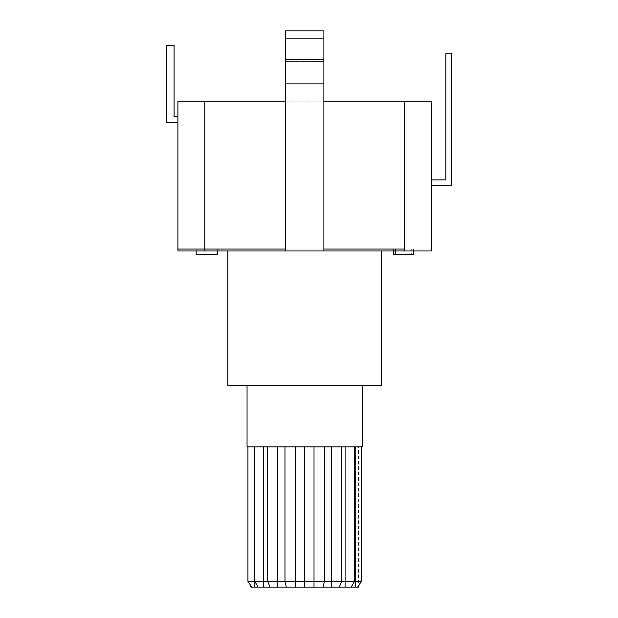 <?xml version="1.0" encoding="UTF-8"?>
<svg xmlns="http://www.w3.org/2000/svg" width="618" height="618" viewBox="0 0 618 618"><rect width="100%" height="100%" fill="white"/><g stroke="black" fill="none" stroke-linecap="round" stroke-linejoin="round"><path stroke-width="0.46" stroke-dasharray="3.09 2.32" d="M196.153 250.97L196.153 254.817L217.289 254.817L217.289 249.054L196.153 249.054L217.289 249.054L196.153 249.054L217.289 249.054L217.289 250.97L196.153 250.97L217.289 250.97L196.153 250.97L217.289 250.97L217.289 249.054L196.153 249.054L196.153 250.97L196.153 249.054L217.289 249.054L196.153 249.054L217.289 249.054L217.289 250.97M413.596 254.817L395.512 254.817L411.681 254.817L411.681 249.054L393.589 249.054L411.681 249.054L393.589 249.054L411.681 249.054L411.681 250.97L393.589 250.97L411.681 250.97M393.589 249.054L393.589 250.97L393.589 249.054M413.596 249.054L413.596 250.97L395.512 250.97L413.596 250.97L413.596 249.054L395.512 249.054L395.512 250.97L395.512 249.054L413.596 249.054M177.907 250.97L431.449 250.97L431.449 101.151L404.558 101.151L404.558 249.054L431.449 249.054L404.558 249.054L404.558 101.151L404.558 249.054L204.797 249.054L285.47 249.054L285.47 250.97L285.47 83.87L323.886 83.87L323.886 250.97M404.558 250.97L404.558 249.054L404.558 250.97L404.558 249.054L285.47 249.054L285.47 250.97M204.797 250.97L204.797 249.054L177.907 249.054L204.797 249.054L204.797 250.97L204.797 101.151L404.558 101.151M285.47 59.421L285.47 30.9L285.47 38.37L323.886 38.37L323.886 61.591L323.886 38.37L285.47 38.37L285.47 83.87L323.886 83.87L323.886 61.607L323.886 83.87L285.47 83.87L285.47 59.421L323.886 59.421L323.886 30.9L323.886 38.37L323.886 30.9L285.47 30.9L285.47 249.054L323.886 249.054L323.886 83.87L323.886 249.054L285.47 249.054L285.47 101.151L323.886 101.151M285.47 83.87L323.886 83.87L323.886 59.421M285.47 61.591L323.886 61.591L285.47 61.607M174.067 45.454L166.389 45.454L174.067 45.454L174.067 116.524L174.067 45.454L174.067 116.524L177.907 116.524L177.907 122.287L166.389 122.287L166.389 45.454L166.389 122.287L177.907 122.287L177.907 116.524L174.067 116.524L177.907 116.524L177.907 122.287L177.907 116.524L174.067 116.524L174.067 45.454L166.389 45.454L174.067 45.454L166.389 45.454L174.067 45.454L174.067 116.524L177.907 116.524L177.907 122.287L177.907 116.524L174.067 116.524L174.067 45.454L174.067 116.524L177.907 116.524L174.067 116.524L174.067 45.454L166.389 45.454L166.389 122.287L177.907 122.287L166.389 122.287L177.907 122.287L166.389 122.287L166.389 45.454L174.067 45.454L174.067 116.524L177.907 116.524L177.907 122.287L177.907 116.524M362.303 385.423L247.053 385.423L362.303 385.423M362.303 446.884L247.053 446.884M277.791 446.884L263.477 446.884L284.968 446.884L277.791 446.884L277.791 581.337L267.64 581.337L270.112 587.1L358.455 587.1L358.455 581.337L361.422 581.337L358.455 581.337L358.455 446.884L361.422 446.884L358.455 446.884M263.477 446.884L247.934 446.884L263.477 446.884L263.477 587.1L270.112 587.1M284.968 446.884L361.422 446.884L284.968 446.884L284.968 581.337L286.281 587.1M267.64 446.884L267.64 581.337L247.934 581.337L250.9 581.337L250.9 587.1L263.477 587.1M277.791 587.1L277.791 581.337L295.342 581.337L295.342 587.1M254.778 446.884L254.778 581.337L258.1 587.1M254.145 446.884L254.145 587.1M250.9 446.884L250.9 581.337L247.934 581.337L251.711 587.1M355.219 587.1L355.219 581.337L361.422 581.337L357.644 587.1M355.219 446.884L355.219 581.337L354.577 581.337L351.256 587.1M354.577 446.884L354.577 581.337L345.879 581.337L345.879 587.1M345.879 446.884L345.879 581.337L341.715 581.337L339.251 587.1M341.715 446.884L341.715 581.337L331.572 581.337L331.572 587.1M331.572 446.884L331.572 581.337L324.388 581.337L323.075 587.1M324.388 446.884L324.388 581.337L314.014 581.337L314.014 587.1M314.014 446.884L314.014 581.337L304.682 581.337L304.682 587.1M304.682 446.884L304.682 581.337L295.342 581.337L295.342 446.884M247.934 446.884L247.934 581.337M361.422 581.337L361.422 446.884M451.611 185.67L451.611 53.14L451.611 185.67L431.449 185.67L431.449 179.908L445.848 179.908L445.848 53.14L451.611 53.14L445.848 53.14L445.848 179.908L431.449 179.908L431.449 185.67L431.449 179.908L445.848 179.908L445.848 53.14L451.611 53.14L451.611 185.67L431.449 185.67L431.449 179.908L431.449 185.67L451.611 185.67L451.611 53.14L445.848 53.14L451.611 53.14L451.611 185.67L431.449 185.67L451.611 185.67M166.389 45.454L166.389 122.287L177.907 122.287M431.449 179.908L445.848 179.908L445.848 53.14L445.848 179.908L431.449 179.908L431.449 185.67M177.907 101.151L204.797 101.151L204.797 249.054L204.797 101.151M217.289 254.817L196.153 254.817L217.289 254.817M411.681 254.817L393.589 254.817M227.849 385.423L227.849 250.97L381.507 250.97L381.507 385.423L227.849 385.423M227.849 250.97L381.507 250.97M358.486 586.544L358.455 587.1"/><path stroke-width="0.93" d="M404.558 250.97L404.558 101.151L431.449 101.151L431.449 250.97L177.907 250.97L177.907 116.524L174.067 116.524L174.067 45.454L166.389 45.454L166.389 122.287L166.389 45.454L174.067 45.454M404.558 249.054L323.886 249.054L404.558 249.054M323.886 250.97L323.886 83.87L285.47 83.87L285.47 101.151L204.797 101.151L204.797 249.054L177.907 249.054L285.47 249.054L204.797 249.054L204.797 250.97M177.907 116.524L177.907 250.97L177.907 101.151L204.797 101.151M285.47 59.421L323.886 59.421L323.886 30.9L285.47 30.9L285.47 250.97M323.886 59.421L323.886 83.87M166.389 45.454L166.389 122.287L166.389 45.454L166.389 122.287L177.907 122.287M247.053 385.423L247.053 446.884L362.303 446.884L362.303 385.423M267.64 446.884L267.64 581.337L277.791 581.337L277.791 446.884M295.342 446.884L295.342 581.337L284.968 581.337L286.281 587.1L277.791 587.1L277.791 581.337L284.968 581.337L284.968 446.884M277.791 587.1L270.112 587.1L267.64 581.337L263.477 581.337L263.477 446.884M270.112 587.1L263.477 587.1L263.477 581.337L254.778 581.337L254.778 446.884M295.342 587.1L295.342 581.337L361.422 581.337L358.981 585.053L358.455 587.1L286.281 587.1M263.477 587.1L250.9 587.1L250.375 585.053L251.711 587.1M304.682 587.1L304.682 446.884M258.1 587.1L254.778 581.337L254.145 581.337L254.145 587.1M247.934 446.884L247.934 581.337L250.375 585.053L250.9 587.1M247.934 581.337L254.145 581.337L254.145 446.884M314.014 446.884L314.014 587.1M324.388 446.884L324.388 581.337L323.075 587.1M331.572 446.884L331.572 587.1M341.715 446.884L341.715 581.337L339.251 587.1M345.879 446.884L345.879 587.1M354.577 446.884L354.577 581.337L351.256 587.1M355.219 446.884L355.219 587.1M358.455 587.1L358.981 585.053L357.644 587.1M361.422 581.337L361.422 446.884M431.449 179.908L445.848 179.908L445.848 53.14L451.611 53.14L451.611 185.67L431.449 185.67M196.153 250.97L196.153 254.817L217.289 254.817L217.289 250.97M395.512 250.97L395.512 254.817L413.596 254.817L413.596 250.97M393.589 250.97L393.589 254.817L395.512 254.817M404.558 101.151L323.886 101.151M227.849 250.97L227.849 385.423L381.507 385.423L381.507 250.97"/></g></svg>
